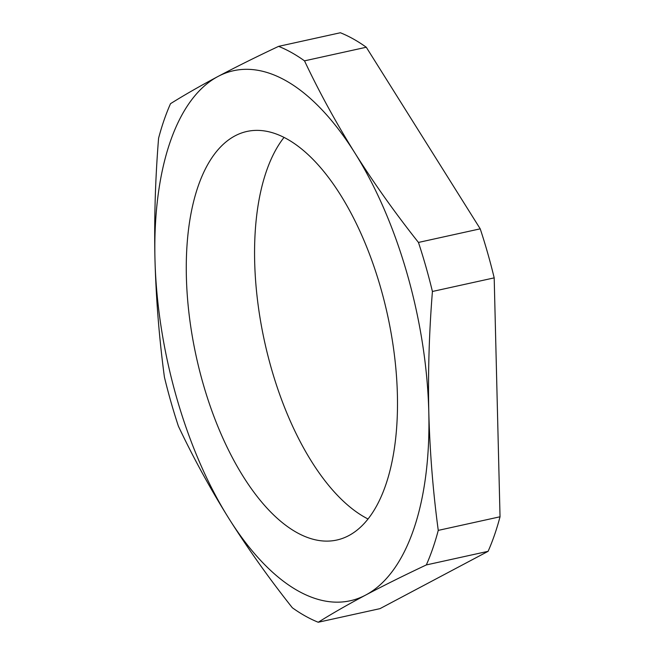 <?xml version="1.0" encoding="UTF-8"?>
<svg xmlns="http://www.w3.org/2000/svg" width="655" height="655" viewBox="0 0 655 655"><rect width="100%" height="100%" fill="white"/><g stroke="black" fill="none" stroke-linecap="round" stroke-linejoin="round"><path stroke-width="0.98" d="M380.882 288.552A209.174 97.882 -102.4 0 0 246.886 131.467A209.174 97.882 -102.4 0 0 202.886 382.938A209.174 97.882 -102.4 0 0 336.883 540.023A209.174 97.882 -102.4 0 0 380.882 288.552M284.016 137.427A209.174 97.882 -102.4 0 0 271.195 367.889A209.174 97.882 -102.4 0 0 368.069 519.014M418.455 242.44A299.63 140.203 77.6 0 1 425.906 266.708A299.63 140.203 77.6 0 1 432.423 291.475C429.14 332.224 427.928 372.523 428.804 412.372C429.876 452.163 433.029 491.504 438.26 530.386A299.63 140.203 77.6 0 1 426.331 564.929C404.029 575.434 383.83 585.464 365.744 595.027C347.789 604.581 331.954 613.653 318.232 622.25A299.63 140.203 77.6 0 1 292.335 607.758C269.09 578.431 247.917 548.644 228.824 518.4C209.936 488.114 193.127 457.37 178.389 426.168A299.63 140.203 77.6 0 1 164.421 377.133C159.198 338.25 156.046 298.917 154.965 259.118C154.097 219.278 155.3 178.979 158.584 138.221A299.63 140.203 77.6 0 1 170.513 103.678C184.235 95.09 200.07 86.01 218.025 76.455C236.111 66.892 256.31 56.862 278.612 46.358A299.63 140.203 77.6 0 1 304.51 60.849C319.239 92.052 336.056 122.796 354.944 153.082C374.038 183.326 395.202 213.112 418.455 242.44L480.221 228.832L366.284 47.242A299.63 140.203 -102.4 0 0 340.387 32.75L278.612 46.358M318.232 622.25L379.998 608.642L488.106 551.322A299.63 140.203 -102.4 0 0 500.035 516.779L494.189 277.867A299.63 140.203 -102.4 0 0 487.68 253.1A299.63 140.203 -102.4 0 0 480.221 228.832M365.744 595.027A271.366 126.98 77.6 0 1 228.824 518.4A271.366 126.98 77.6 0 1 154.965 259.118A271.366 126.98 77.6 0 1 218.025 76.455A271.366 126.98 77.6 0 1 354.944 153.082A271.366 126.98 77.6 0 1 428.804 412.372A271.366 126.98 77.6 0 1 365.744 595.027M366.284 47.242L304.51 60.849M494.189 277.867L432.423 291.475M500.035 516.779L438.26 530.386M488.106 551.322L426.331 564.929"/></g></svg>
